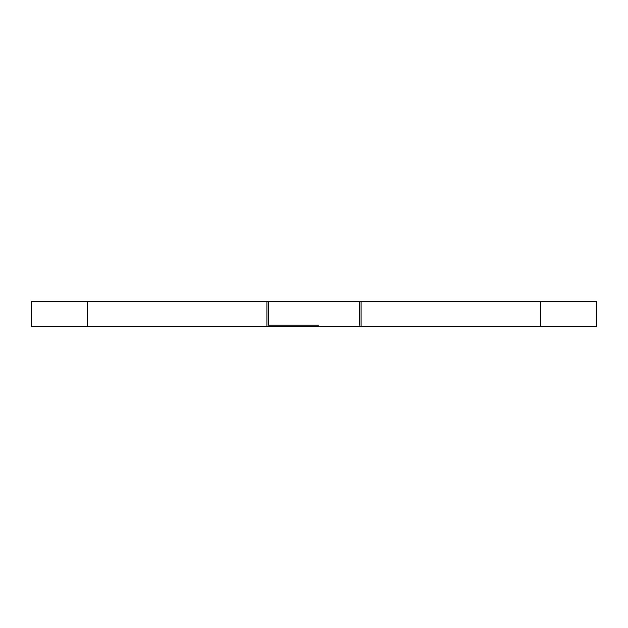 <?xml version="1.0" encoding="UTF-8"?>
<svg xmlns="http://www.w3.org/2000/svg" width="628" height="628" viewBox="0 0 628 628"><rect width="100%" height="100%" fill="white"/><g stroke="black" fill="none" stroke-linecap="round" stroke-linejoin="round"><path stroke-width="0.94" d="M87.559 326.678L87.559 301.322L31.4 301.322L31.4 326.678L266.9 326.678L266.9 301.322L268.352 301.322L268.352 325.233L318.529 325.233M268.352 325.233L309.471 325.233M266.9 326.678L361.1 326.678L361.1 301.322L596.6 301.322L596.6 326.678L361.1 326.678M268.352 301.322L361.1 301.322M359.648 301.322L359.648 325.233M87.559 301.322L266.9 301.322M540.441 326.678L540.441 301.322"/></g></svg>
